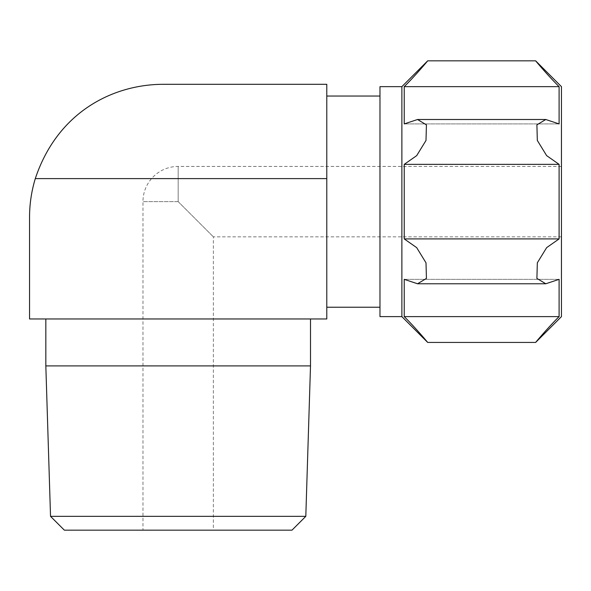 <?xml version="1.0" encoding="UTF-8"?>
<svg xmlns="http://www.w3.org/2000/svg" width="591" height="591" viewBox="0 0 591 591"><rect width="100%" height="100%" fill="white"/><g stroke="black" fill="none" stroke-linecap="round" stroke-linejoin="round"><path stroke-width="0.44" stroke-dasharray="2.96 2.22" d="M35.297 178.608L326.786 178.608L326.786 318.963L29.55 318.963L29.55 217.281A132.975 132.975 0 0 1 35.297 178.608C57.63 111.64 113.154 84.646 162.525 84.306M561.45 316.621L561.45 86.648M178.172 201.634L213.366 236.836L178.172 201.634L178.172 166.433L178.172 201.634L142.97 201.634L178.172 201.634M379.976 316.621L379.976 86.648M326.786 201.634L326.786 96.038L326.786 201.634M401.88 316.621L401.88 86.648M404.229 164.364L559.101 164.364L546.653 155.647L537.33 140.466L536.901 124.864L545.781 119.508L559.101 123.925L559.101 86.648L404.229 86.648C414.705 76.372 427.308 61.368 427.692 60.836C427.323 61.346 414.742 76.335 404.229 86.648L404.229 123.925L417.549 119.508L426.429 124.849L426.008 140.444L416.692 155.625L404.229 164.364L404.229 238.904L416.677 247.629L426 262.803L426.429 278.413L417.549 283.769L404.229 279.351L404.229 316.621L559.101 316.621C548.625 326.897 536.022 341.901 535.638 342.433C536.007 341.923 548.588 326.941 559.101 316.621L559.101 279.351L545.781 283.769L536.901 278.427L537.322 262.825L546.638 247.644L559.101 238.904L404.229 238.904M559.101 123.925L404.229 123.925L559.101 123.925M559.101 164.364L559.101 238.904M559.101 279.351L404.229 279.351L559.101 279.351M326.786 178.608L326.786 84.306M178.172 318.963L45.832 318.963L178.172 318.963M45.832 365.895L310.504 365.895M50.531 516.342L305.806 516.342M64.353 530.164L291.984 530.164M178.172 530.164L142.97 530.164L178.172 530.164M561.45 166.433L178.172 166.433A35.201 35.201 0 0 0 142.97 201.634L142.97 530.164M561.45 236.836L213.366 236.836L213.366 530.164M545.781 119.5L417.549 119.5M545.781 283.769L417.549 283.769"/><path stroke-width="0.89" d="M326.786 178.608L35.297 178.608C57.63 111.64 113.154 84.646 162.525 84.306L326.786 84.306L326.786 318.963L29.55 318.963L29.55 217.281A132.975 132.975 0 0 1 35.297 178.608M401.88 86.648L379.976 86.648L379.976 316.621L401.88 316.621L427.692 342.433L535.638 342.433L561.45 316.621L561.45 86.648L535.638 60.836L427.692 60.836L401.88 86.648L401.88 316.621M545.781 283.769L536.901 278.413L537.33 262.803L546.653 247.629L559.101 238.904L559.101 164.364L546.638 155.625L537.322 140.444L536.901 124.849L545.781 119.508L559.101 123.925L559.101 86.648L404.229 86.648C414.705 76.372 427.308 61.368 427.692 60.836C427.323 61.346 414.742 76.335 404.229 86.648L404.229 123.925L417.549 119.508L426.429 124.864L426 140.466L416.677 155.647L404.229 164.364L404.229 238.904L416.692 247.644L426.008 262.825L426.429 278.427L417.549 283.769L404.229 279.351L404.229 316.621C414.705 326.897 427.308 341.901 427.692 342.433C427.323 341.923 414.742 326.941 404.229 316.621C414.705 326.897 427.308 341.901 427.692 342.433C427.323 341.923 414.742 326.941 404.229 316.621L559.101 316.621C548.625 326.897 536.022 341.901 535.638 342.433C536.007 341.923 548.588 326.941 559.101 316.621L559.101 279.351L545.781 283.769L417.549 283.769M559.101 86.648C548.625 76.372 536.022 61.368 535.638 60.836C536.007 61.346 548.588 76.335 559.101 86.648C548.625 76.372 536.022 61.368 535.638 60.836C536.007 61.346 548.588 76.335 559.101 86.648M559.101 238.904L404.229 238.904M559.101 164.364L404.229 164.364M310.504 318.963L310.504 365.895L45.832 365.895L45.832 318.963M50.531 516.342L64.353 530.164L291.984 530.164L305.806 516.342L50.531 516.342L45.832 365.895M326.786 307.231L379.976 307.231M326.786 96.038L379.976 96.038M545.781 119.5L417.549 119.5M305.806 516.342L310.504 365.895"/></g></svg>
